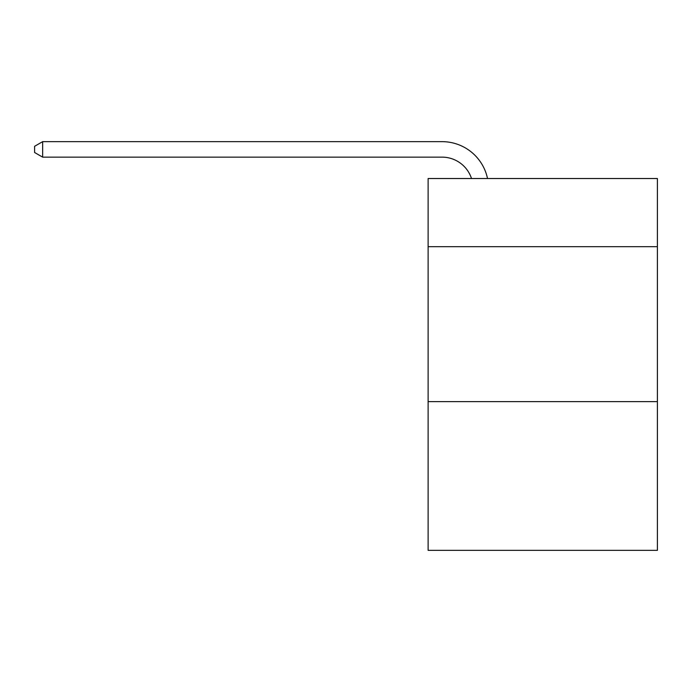 <?xml version="1.0" encoding="UTF-8"?>
<svg xmlns="http://www.w3.org/2000/svg" width="692" height="692" viewBox="0 0 692 692"><rect width="100%" height="100%" fill="white"/><g stroke="black" fill="none" stroke-linecap="round" stroke-linejoin="round"><path stroke-width="1.04" d="M657.4 246.689L657.4 178.527L428.114 178.527L428.114 246.689L657.4 246.689L657.4 550.348L428.114 550.348L428.114 246.689M657.4 401.62L428.114 401.62M471.512 178.527A30.984 30.984 -42.5 0 0 442.05 157.145L42.653 157.145L34.6 152.5L34.6 146.297L42.653 141.652L442.05 141.652A46.476 46.476 137.5 0 1 487.531 178.527M42.653 141.652L42.653 157.145"/></g></svg>
